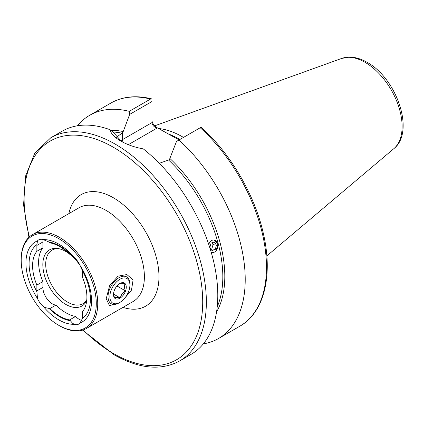 <?xml version="1.0" encoding="UTF-8"?>
<svg xmlns="http://www.w3.org/2000/svg" width="424" height="424" viewBox="0 0 424 424"><rect width="100%" height="100%" fill="white"/><g stroke="black" fill="none" stroke-linecap="round" stroke-linejoin="round"><path stroke-width="0.64" d="M216.123 250.775L217.841 244.155L214.072 239.878M117.57 303.658L109.461 305.572L106.212 298.745L109.609 285.675L118.015 276.151L126.893 274.556L133.078 279.978L131.482 290.154L123.681 299.371M36.904 291.807A43.349 25.027 60 0 1 36.904 244.59L37.503 240.837A46.391 26.781 60 0 0 37.503 298.57L36.904 291.807A13.404 7.738 60 0 1 36.872 290.906L36.872 285.082L42.888 281.61L42.888 287.435A13.404 7.738 -120 0 0 52.364 303.849A13.404 7.738 -120 0 0 55.92 305.105L49.91 308.577A13.404 7.738 60 0 1 49.105 308.439L45.681 307.707L43.28 306.441A46.391 26.781 60 0 0 58.74 319.844A46.391 26.781 60 0 0 74.205 324.296A13.404 7.738 -120 0 0 78.838 324.031A13.404 7.738 -120 0 0 79.977 323.093L82.585 318.18A13.404 7.738 60 0 0 82.616 317.316L82.616 311.492A38.399 22.17 60 0 0 82.616 277.688L82.616 271.864A13.404 7.738 60 0 0 82.585 270.968A43.349 25.027 60 0 1 82.585 318.18M55.92 305.105A42.591 24.587 -120 0 0 65.757 312.689A42.591 24.587 -120 0 0 75.594 316.458L69.578 319.929A42.591 24.587 60 0 1 59.742 316.161A42.591 24.587 60 0 1 49.91 308.577M74.205 324.296L72.467 323.173L70.379 320.724A43.349 25.027 60 0 1 59.742 316.781A43.349 25.027 60 0 1 49.105 308.439M75.594 316.458A13.404 7.738 -120 0 0 79.15 319.314A13.404 7.738 -120 0 0 81.768 320.401M21.2 260.288L21.2 259.451A54.124 31.249 60 0 1 32.41 234.673A54.124 31.249 60 0 1 59.471 237.355A54.124 31.249 60 0 1 94.828 285.045A54.124 31.249 60 0 1 86.533 328.415A54.124 31.249 60 0 1 59.471 325.733L58.74 325.314A53.09 30.65 60 0 1 21.2 260.288A53.09 30.65 60 0 1 58.74 238.617A53.09 30.65 60 0 1 96.28 303.637A53.09 30.65 60 0 1 58.74 325.314L59.471 325.733M86.766 300.054A30.926 17.856 60 0 1 83.04 303.642A30.926 17.856 60 0 1 67.58 302.111A30.926 17.856 60 0 1 47.377 274.858A30.926 17.856 60 0 1 52.115 250.081A30.926 17.856 60 0 1 58.703 248.66M86.692 300.775A32.415 18.714 60 0 1 65.757 304.379A32.415 18.714 60 0 1 43.216 269.701A32.415 18.714 60 0 1 57.579 248.469A32.415 18.714 60 0 1 65.757 251.448A32.415 18.714 60 0 1 68.741 253.393M151.956 120.511C152.285 123.241 154.002 125.637 157.108 127.698L179.092 139.941M158.454 128.472A90.01 51.967 60 0 1 182.665 136.926A90.01 51.967 60 0 1 183.486 137.408M110.039 129.696C110.934 133.629 114.491 137.392 120.702 140.975L120.702 140.975C127.062 144.648 134.594 147.287 143.301 148.898A128.864 74.396 60 0 1 213.696 261.804A128.864 74.396 60 0 1 191.102 354.342L179.665 360.946A128.864 74.396 60 0 0 199.418 257.686A128.864 74.396 60 0 0 115.233 144.133A128.864 74.396 60 0 0 50.806 137.752L62.238 131.149A128.864 74.396 60 0 1 110.039 129.696L112.985 132.055L121.651 141.51M159.27 163.314L169.362 159.747L176.501 141.441L178.944 140.026A128.864 74.396 60 0 1 218.53 338.511A128.864 74.396 60 0 1 203.34 343.869M210.05 241.627L208.688 244.261M211.226 252.359L212.069 252.609M77.428 125.79A128.864 74.396 60 0 1 89.665 115.312A128.864 74.396 60 0 1 129.251 111.337L150.525 99.052L151.956 98.946L151.956 101.532L129.665 114.401L123.209 131.573L122.525 132.707L116.282 137.434M43.28 239.634L49.105 242.046A43.349 25.027 60 0 1 70.379 254.331L74.205 257.485A46.391 26.781 60 0 0 43.28 239.634A13.404 7.738 -120 0 0 38.648 239.899A13.404 7.738 -120 0 0 37.503 240.837M49.105 242.046A13.404 7.738 60 0 1 49.91 242.841A42.591 24.587 60 0 1 69.578 254.193A13.404 7.738 60 0 1 70.379 254.331M36.872 285.082A38.399 22.17 60 0 1 36.872 251.278L36.872 245.454A13.404 7.738 60 0 1 36.904 244.59M200.218 127.746L201.029 127.28L201.623 127.725C230.958 154.055 255.089 195.575 263.505 234.212C273.077 275.786 264.083 312.61 239.804 326.226A128.864 74.396 60 0 0 200.218 127.746L178.944 140.026M89.665 115.312L110.945 103.032C122.684 96.418 136.311 95.045 151.824 98.909L151.956 98.946M129.665 114.401L129.251 111.337M151.956 101.532L151.956 122.615C152.285 125.234 154.002 127.046 157.108 128.059L128.35 144.663M79.977 323.093A46.391 26.781 60 0 0 79.977 265.36A13.404 7.738 -120 0 0 74.205 257.485M37.503 298.57A13.404 7.738 -120 0 0 43.28 306.441M79.977 265.36L82.585 270.968M70.379 320.724A13.404 7.738 60 0 1 69.578 319.929M42.888 281.61A38.399 22.17 60 0 1 42.888 247.807L36.872 251.278M69.843 254.23A32.415 18.714 60 0 1 80.014 265.424M43.147 239.592A13.404 7.738 -120 0 0 42.888 241.982L42.888 247.807M119.478 283.736C120.236 283.115 122.112 283.131 125.107 283.783C124.115 285.49 124.227 287.848 125.446 290.869L121.953 293.896L120.156 297.902C117.194 297.245 115.317 297.229 114.528 297.849L113.521 293.98M123.363 295.014A9.021 5.21 -60 0 1 116.844 299.084A9.021 5.21 -60 0 1 113.505 294.537A9.021 5.21 -60 0 1 116.399 286.693A9.021 5.21 -60 0 1 119.881 283.492A9.021 5.21 -60 0 1 125.997 285.23A9.021 5.21 -60 0 1 123.363 295.014M119.881 302.429L118.969 302.953A15.465 8.925 -60 0 1 111.236 303.722A15.465 8.925 -60 0 1 113.001 283.195A15.465 8.925 -60 0 1 126.702 276.936A15.465 8.925 -60 0 1 129.903 284.016L129.903 285.066A14.172 8.183 -60 0 1 125.35 297.394A14.172 8.183 -60 0 1 119.881 302.429A14.172 8.183 -60 0 1 110.272 299.699A14.172 8.183 -60 0 1 114.411 284.313A14.172 8.183 -60 0 1 124.656 277.921A14.172 8.183 -60 0 1 129.903 285.066M116.976 285.977L125.446 290.869M113.526 294.076L120.156 297.902M211.168 252.163A6.302 4.664 98.9 0 0 216.118 250.748A6.302 4.664 98.9 0 0 216.828 241.887A6.302 4.664 98.9 0 0 210.209 241.77A6.302 4.664 98.9 0 0 208.778 244.526M209.869 247.351L211.963 250.531L215.26 249.439L216.457 245.167L214.364 241.987L211.067 243.079L209.869 247.351M211.846 242.82L213.034 244.632L216.457 245.167M213.034 244.632L211.83 248.904L215.26 249.439M211.057 249.158L211.83 248.904M86.533 328.415L133.184 301.48A54.124 31.249 -120 0 0 141.478 258.11A54.124 31.249 -120 0 0 106.122 210.421A54.124 31.249 -120 0 0 79.06 207.739L32.41 234.673M68.873 213.622A64.432 37.201 60 0 1 113.415 197.791A64.432 37.201 60 0 1 158.714 270.994A64.432 37.201 60 0 1 122.992 307.363M29.399 236.846A126.283 72.912 60 0 1 113.415 147.287A126.283 72.912 60 0 1 202.709 301.957A126.283 72.912 60 0 1 113.415 353.51A126.283 72.912 60 0 1 83.146 329.93M167.22 133.491A90.01 51.967 60 0 1 179.018 139.03A90.01 51.967 60 0 1 179.84 139.512M393.822 148.681C415.472 131.79 396.477 78.175 367.115 62.339C361.227 58.92 355.402 57.171 349.652 57.092L341.707 58.422A52.391 30.247 60 0 1 365.064 62.333A52.391 30.247 60 0 1 398.512 106.032A52.391 30.247 60 0 1 393.822 148.681L266.834 255.916M168.773 160.219A109.53 63.24 60 0 1 217.215 306.828M112.932 132.012A109.53 63.24 60 0 1 121.953 133.189M110.945 103.032A128.864 74.396 60 0 1 150.525 99.052M110.797 130.3A110.563 63.833 60 0 1 123.209 131.573M170.045 158.613A110.563 63.833 60 0 1 216.542 311.99M157.108 127.698L157.108 128.059M122.525 132.707L122.525 139.607L151.956 122.615M120.58 140.832A33.12 19.122 180 0 1 122.525 139.607A5.157 2.973 -120 0 0 123.135 142.3M42.888 287.435L36.872 290.906M42.888 241.982L36.872 245.454M82.558 330.116L113.945 354.692C139.072 368.88 160.977 370.963 179.665 360.946M218.53 338.511L239.804 326.226M341.707 58.422L154.702 125.822M28.949 237.265L23.569 204.983L25.53 176.193L34.795 153.133L50.806 137.752"/></g></svg>
